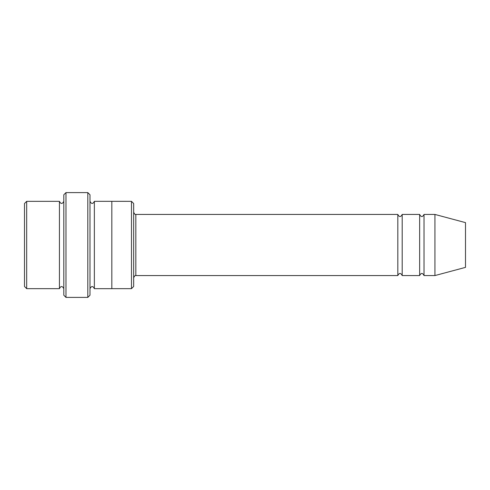 <?xml version="1.0" encoding="UTF-8"?>
<svg xmlns="http://www.w3.org/2000/svg" width="490" height="490" viewBox="0 0 490 490"><rect width="100%" height="100%" fill="white"/><g stroke="black" fill="none" stroke-linecap="round" stroke-linejoin="round"><path stroke-width="0.73" d="M397.819 275.564L135.84 275.564L135.84 214.436L397.819 214.436L397.819 275.564C399.276 272.746 400.734 272.746 402.186 275.564L402.186 214.436L419.654 214.436L419.654 275.564C421.106 272.746 422.564 272.746 424.022 275.564L424.022 214.436L434.936 214.436L434.936 275.564L424.022 275.564M133.66 203.522L133.66 286.479L131.473 288.659L131.473 201.341L133.66 203.522M63.798 201.341C62.34 204.152 60.889 204.152 59.431 201.341L59.431 288.659C60.889 285.848 62.34 285.848 63.798 288.659M26.681 201.341L24.5 203.522L24.5 286.479L26.681 288.659L26.681 201.341L59.431 201.341M434.936 275.564L465.5 267.375L465.5 222.625L434.936 214.436M87.814 192.607L89.995 194.787L89.995 295.213L87.814 297.393L87.814 192.607L65.979 192.607L65.979 297.393L87.814 297.393M89.995 288.665C91.452 285.848 92.904 285.848 94.362 288.665L94.362 201.335C92.904 204.152 91.452 204.152 89.995 201.335M65.979 297.393L63.798 295.213L63.798 194.787L65.979 192.607M94.362 288.665L111.824 288.665L111.824 201.335L131.473 201.341M402.186 275.564L419.654 275.564M26.681 288.659L59.431 288.659M424.022 214.436C422.564 217.254 421.106 217.254 419.654 214.436M402.186 214.436C400.734 217.254 399.276 217.254 397.819 214.436M111.824 288.659L131.473 288.659M94.362 201.335L111.824 201.335M135.84 214.436C135.369 214.902 134.64 214.179 133.66 212.25M135.84 275.564C135.369 275.098 134.64 275.821 133.66 277.75"/></g></svg>
